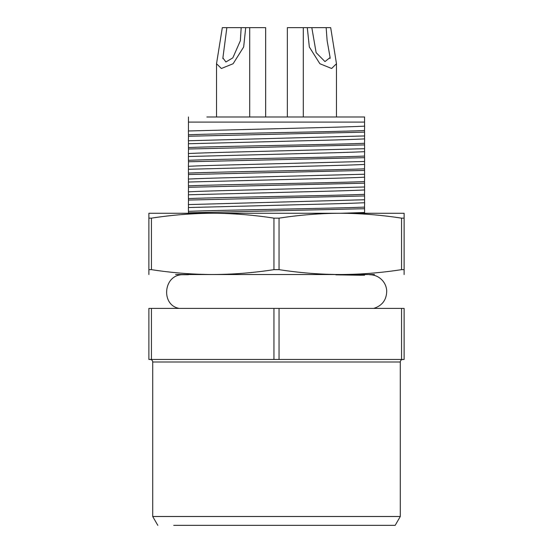 <?xml version="1.0" encoding="UTF-8"?>
<svg xmlns="http://www.w3.org/2000/svg" width="553" height="553" viewBox="0 0 553 553"><rect width="100%" height="100%" fill="white"/><g stroke="black" fill="none" stroke-linecap="round" stroke-linejoin="round"><path stroke-width="0.83" d="M212.691 213.271L148.888 213.271L148.888 218.145L151.439 218.145C171.865 214.979 192.278 213.354 212.691 213.271L340.309 213.271C320.09 213.34 299.678 214.965 279.051 218.145L273.949 218.145C253.412 214.972 232.993 213.34 212.691 213.271M404.119 213.278L340.309 213.271C360.521 213.34 380.941 214.965 401.561 218.152L404.119 218.152L404.119 213.278M175.612 274.523L343.655 274.53M374.457 274.53L330.791 274.53M404.112 274.53L404.119 218.152L404.119 269.65L401.561 269.65C380.941 272.836 360.521 274.461 340.309 274.53C320.09 274.461 299.671 272.829 279.051 269.65L279.051 218.145M151.439 218.145L151.439 269.65L148.881 269.65L148.881 274.523L148.881 269.65L151.439 269.65C171.859 272.816 192.278 274.44 212.691 274.523C232.993 274.454 253.412 272.823 273.949 269.65L279.051 269.65M148.881 269.65L148.888 218.145L148.881 269.65M173.718 525.35L395.181 525.35L173.718 525.35M182.559 525.35L384.971 525.35L182.559 525.35M395.181 525.35L400.289 516.509L152.711 516.509L157.819 525.35M404.119 359.45L148.888 359.45L148.888 308.401L404.119 308.401L404.119 359.45L404.119 308.401M364.558 274.834L364.558 275.187L364.558 274.834L364.558 275.187L360.356 275.242L335.865 274.834M226.854 27.65L241.177 27.65L240.355 40.756L232.841 57.844L225.914 61.971L222.894 57.934L226.854 27.65L222.32 27.65L216.52 63.747L221.394 68.489L233.11 63.74L243.666 46.977L245.712 27.65L241.177 27.65M265.654 116.98L287.346 116.98L265.654 116.98L265.654 27.65L245.712 27.65M206.877 116.98L364.558 116.98L206.877 116.98M364.558 125.828L364.558 116.98M188.449 116.98L188.449 130.646M364.489 130.681L364.627 126.153C345.086 127.135 299.456 128.061 276.5 128.725L188.393 130.978L188.449 134.773M364.551 130.549C329.132 131.96 223.861 133.37 188.449 134.78L188.449 136.252M364.558 132.146L188.518 136.245L188.373 140.766L364.607 135.941L364.551 130.619M188.449 140.766L188.449 143.407M364.489 143.441L364.627 138.914C345.086 139.895 299.45 140.821 276.5 141.492L188.393 143.739L188.449 149.013M364.558 135.948L364.558 138.589M364.551 143.317C329.132 144.72 223.861 146.13 188.449 147.54M364.558 144.914L188.518 149.006L188.373 153.527C207.914 152.552 253.544 151.626 276.5 150.962L364.607 148.709L364.551 143.379M188.449 153.527L188.449 156.167M364.489 156.202L364.627 151.681C345.079 152.656 299.443 153.582 276.5 154.252L188.393 156.506L188.449 161.773M364.558 148.709L364.558 151.349M364.551 156.077C329.132 157.481 223.861 158.891 188.449 160.301M364.558 157.674L188.518 161.766L188.373 166.294C207.921 165.312 253.557 164.393 276.5 163.723L364.607 161.469L364.551 156.14M188.449 166.287L188.449 168.935M364.489 168.962L364.627 164.441C345.079 165.416 299.436 166.342 276.5 167.013L188.393 169.266L188.449 174.534M364.558 161.469L364.558 164.11M364.551 168.838C329.132 170.248 223.861 171.651 188.449 173.061M364.558 170.435L188.518 174.527L188.373 179.054C207.921 178.073 253.571 177.154 276.5 176.483L364.607 174.23L364.551 168.9M188.449 179.048L188.449 181.695M364.489 181.73L364.627 177.202C345.065 178.184 299.408 179.103 276.5 179.773L188.393 182.027L188.449 187.294M364.558 174.23L364.558 176.877M364.551 181.598C329.139 183.008 223.861 184.419 188.449 185.822M364.558 183.195L188.518 187.287L188.373 191.815C207.935 190.84 253.599 189.914 276.5 189.244L364.607 186.99L364.551 181.661M188.449 191.808L188.449 194.456M364.489 194.49L364.627 189.962C345.093 190.944 299.47 191.863 276.5 192.534L188.393 194.787L188.449 200.062M364.558 186.99L364.558 189.638M364.551 194.359C329.132 195.769 223.861 197.179 188.449 198.582M364.558 195.956L188.518 200.055L188.373 204.582L364.607 199.751L364.551 194.428M188.449 204.569L188.449 207.216M364.627 202.73C345.086 203.704 299.456 204.631 276.5 205.294L188.393 207.548L188.449 212.822M364.558 199.751L364.558 202.398M364.489 207.251L364.627 202.723M364.551 207.119C329.132 208.529 223.861 209.94 188.449 211.35M340.613 213.271L364.607 212.511L364.558 208.716L188.518 212.815L188.504 213.271M364.551 208.716L364.551 207.188M364.558 212.518L364.558 213.271M360.356 275.242L361.42 274.53M364.551 275.187L364.551 274.53M326.152 27.65L327.134 40.756L330.113 57.547L324.97 61.59L316.129 52.653L311.823 27.65L330.687 27.65L336.48 63.74L331.634 68.489L319.89 63.747L309.334 46.998L307.288 27.65L287.346 27.65L287.346 116.98M307.288 27.65L311.823 27.65M401.561 269.65L401.561 218.152M273.949 269.65L273.949 218.145M150.16 359.45C151.722 359.616 152.58 360.466 152.711 362.001L400.289 362.001C400.427 360.466 401.278 359.616 402.84 359.45M151.439 308.401L151.439 359.45M401.561 308.401L401.561 359.45M279.051 308.401L279.051 359.45M273.949 308.401L273.949 359.45M364.558 122.089L188.449 122.089M152.711 362.001L152.711 516.509M400.289 362.001L400.289 516.509M188.449 274.717L183.34 274.717L188.449 274.717M373.807 308.401C382.379 305.602 386.678 299.691 386.72 290.678C386.423 286.717 384.95 283.26 382.303 280.295C378.874 276.659 374.658 274.8 369.66 274.717L369.66 274.717M179.193 308.401C160.446 305.159 163.356 273.942 183.34 274.717M222.9 57.934L222.9 58.639M249.7 116.98L249.7 27.65M216.52 116.98L216.52 63.851M330.1 57.547L330.1 58.445M336.48 116.98L336.48 63.747M303.3 116.98L303.3 27.65"/></g></svg>
